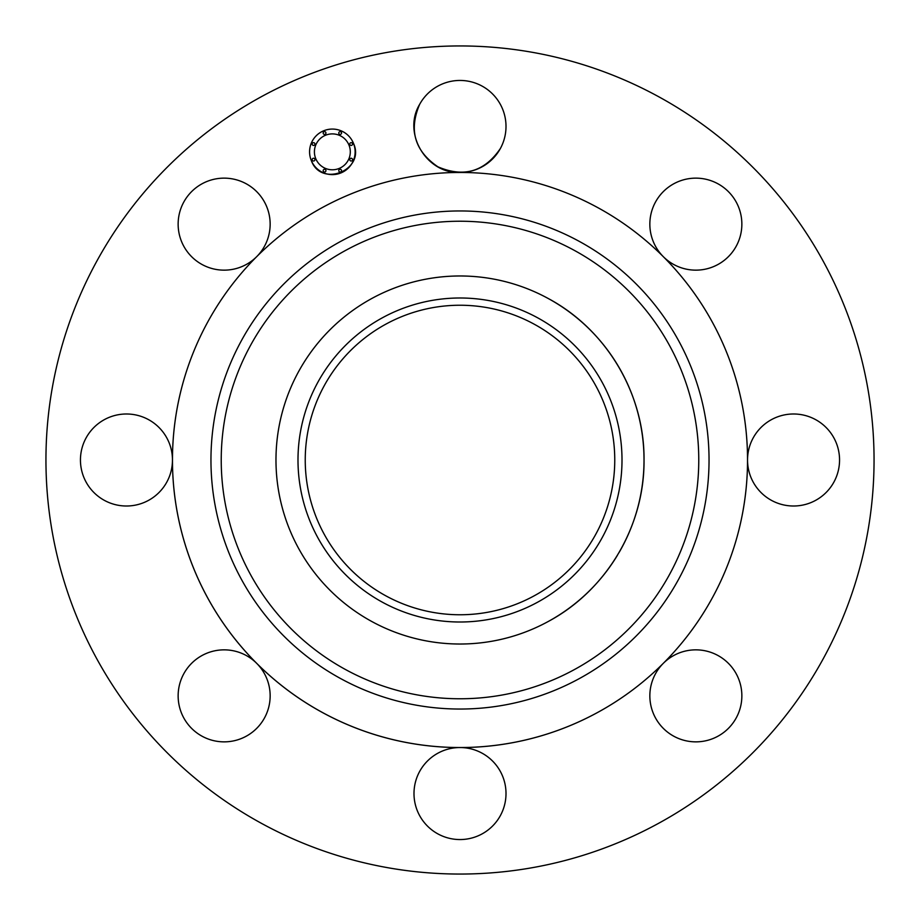<?xml version="1.0" encoding="UTF-8"?>
<svg xmlns="http://www.w3.org/2000/svg" width="920" height="920" viewBox="0 0 920 920"><rect width="100%" height="100%" fill="white"/><g stroke="black" fill="none" stroke-linecap="round" stroke-linejoin="round"><path stroke-width="1.38" d="M419.623 104.397A46.011 46.011 0 0 1 482.057 86.077A46.011 46.011 0 0 1 460 172.465L460 172.465C426.431 173.972 402.201 133.124 419.623 104.397A46.011 46.011 0 0 1 482.057 86.077A46.011 46.011 0 0 1 500.376 148.511C484.587 171.73 463.772 177.836 437.943 166.83C414.724 151.041 408.618 130.226 419.623 104.397M261.487 823.365A414.058 414.058 0 0 1 96.634 261.487A414.058 414.058 0 0 1 658.513 96.634A414.058 414.058 0 0 1 823.365 658.513A414.058 414.058 0 0 1 261.487 823.365A414.058 414.058 0 0 1 96.634 261.487A414.058 414.058 0 0 1 658.513 96.634A414.058 414.058 0 0 1 823.365 658.513A414.058 414.058 0 0 1 261.487 823.365M256.68 256.68A287.534 287.534 0 0 1 460 172.465L460 172.465A287.534 287.534 0 0 1 663.32 256.68A46.011 46.011 0 0 1 682.904 179.998A46.011 46.011 0 0 1 740.002 211.197A46.011 46.011 0 0 1 663.32 256.68A287.534 287.534 0 0 1 747.534 460A46.011 46.011 0 0 1 815.603 419.623A46.011 46.011 0 0 1 833.922 482.057A46.011 46.011 0 0 1 747.534 460A287.534 287.534 0 0 1 663.32 663.32A46.011 46.011 0 0 1 740.002 682.904A46.011 46.011 0 0 1 708.803 740.002A46.011 46.011 0 0 1 663.32 663.32A287.534 287.534 0 0 1 460 747.534A46.011 46.011 0 0 1 500.376 815.603A46.011 46.011 0 0 1 437.943 833.922A46.011 46.011 0 0 1 460 747.534A287.534 287.534 0 0 1 256.68 663.32A46.011 46.011 0 0 1 237.095 740.002A46.011 46.011 0 0 1 179.998 708.803A46.011 46.011 0 0 1 256.68 663.32A287.534 287.534 0 0 1 172.465 460A46.011 46.011 0 0 1 104.397 500.376A46.011 46.011 0 0 1 86.077 437.943A46.011 46.011 0 0 1 172.465 460A287.534 287.534 0 0 1 256.68 256.68A46.011 46.011 0 0 1 179.998 237.095A46.011 46.011 0 0 1 211.197 179.998A46.011 46.011 0 0 1 256.68 256.68M579.393 241.442A249.044 249.044 0 0 1 678.557 579.393A249.044 249.044 0 0 1 340.607 678.557A249.044 249.044 0 0 1 241.442 340.607A249.044 249.044 0 0 1 579.393 241.442M682.904 179.998A46.011 46.011 0 0 1 740.002 211.197A46.011 46.011 0 0 1 708.803 268.295A46.011 46.011 0 0 1 651.705 237.095A46.011 46.011 0 0 1 682.904 179.998M815.603 419.623A46.011 46.011 0 0 1 833.922 482.057A46.011 46.011 0 0 1 771.489 500.376A46.011 46.011 0 0 1 753.169 437.943A46.011 46.011 0 0 1 815.603 419.623M740.002 682.904A46.011 46.011 0 0 1 708.803 740.002A46.011 46.011 0 0 1 651.705 708.803A46.011 46.011 0 0 1 682.904 651.705A46.011 46.011 0 0 1 740.002 682.904M500.376 815.603A46.011 46.011 0 0 1 437.943 833.922A46.011 46.011 0 0 1 419.623 771.489A46.011 46.011 0 0 1 482.057 753.169A46.011 46.011 0 0 1 500.376 815.603M237.095 740.002A46.011 46.011 0 0 1 179.998 708.803A46.011 46.011 0 0 1 211.197 651.705A46.011 46.011 0 0 1 268.295 682.904A46.011 46.011 0 0 1 237.095 740.002M104.397 500.376A46.011 46.011 0 0 1 86.077 437.943A46.011 46.011 0 0 1 148.511 419.623A46.011 46.011 0 0 1 166.83 482.057A46.011 46.011 0 0 1 104.397 500.376M179.998 237.095A46.011 46.011 0 0 1 211.197 179.998A46.011 46.011 0 0 1 268.295 211.197A46.011 46.011 0 0 1 237.095 268.295A46.011 46.011 0 0 1 179.998 237.095M353.395 143.129A22.77 22.77 0 0 1 341.067 172.88A22.77 22.77 0 0 1 311.316 160.563A22.77 22.77 0 0 1 323.644 130.801A22.77 22.77 0 0 1 353.395 143.129A22.77 22.77 0 0 0 323.644 130.801A22.77 22.77 0 0 0 311.316 160.563C321.264 188.243 365.941 169.728 353.395 143.129M597.851 207.655A287.534 287.534 0 0 1 663.32 663.32A287.534 287.534 0 0 1 194.35 349.956A287.534 287.534 0 0 1 460 172.465M548.228 621.494C606.452 590.421 644.667 525.998 644.023 460C644.667 394.001 606.452 329.578 548.228 298.505A184.023 184.023 0 0 0 275.977 460A184.023 184.023 0 0 0 548.228 621.494A184.023 184.023 0 0 1 298.505 371.772A184.023 184.023 0 0 1 548.228 298.505A184.023 184.023 0 0 1 619.08 552.506M617.446 555.266A184.023 184.023 0 0 1 549.504 620.793M348.933 144.98A17.94 17.94 0 0 0 325.496 135.263A17.94 17.94 0 0 0 315.778 158.711A17.94 17.94 0 0 0 339.227 168.417A17.94 17.94 0 0 0 348.933 144.98A17.94 17.94 0 0 1 339.227 168.417A17.94 17.94 0 0 1 315.778 158.711A17.94 17.94 0 0 1 325.496 135.263A17.94 17.94 0 0 1 348.933 144.98M341.423 170.119A1.38 1.38 0 0 0 339.618 169.372A1.38 1.38 0 0 0 338.87 171.177A1.38 1.38 0 0 0 340.676 171.925A1.38 1.38 0 0 0 341.423 170.119A1.38 1.38 0 0 1 340.676 171.925A1.38 1.38 0 0 1 338.87 171.177A1.38 1.38 0 0 1 339.618 169.372A1.38 1.38 0 0 1 341.423 170.119M314.824 159.102A1.38 1.38 0 0 0 313.018 158.355A1.38 1.38 0 0 0 312.271 160.161A1.38 1.38 0 0 0 314.077 160.908A1.38 1.38 0 0 0 314.824 159.102A1.38 1.38 0 0 1 314.077 160.908A1.38 1.38 0 0 1 312.271 160.161A1.38 1.38 0 0 1 313.018 158.355A1.38 1.38 0 0 1 314.824 159.102M325.841 170.119A1.38 1.38 0 0 0 324.035 169.372A1.38 1.38 0 0 0 323.288 171.177A1.38 1.38 0 0 0 325.093 171.925A1.38 1.38 0 0 0 325.841 170.119A1.38 1.38 0 0 1 325.093 171.925A1.38 1.38 0 0 1 323.288 171.177A1.38 1.38 0 0 1 324.035 169.372A1.38 1.38 0 0 1 325.841 170.119M325.841 132.503A1.38 1.38 0 0 0 324.035 131.755A1.38 1.38 0 0 0 323.288 133.561A1.38 1.38 0 0 0 325.093 134.309A1.38 1.38 0 0 0 325.841 132.503A1.38 1.38 0 0 1 325.093 134.309A1.38 1.38 0 0 1 323.288 133.561A1.38 1.38 0 0 1 324.035 131.755A1.38 1.38 0 0 1 325.841 132.503M314.824 143.52A1.38 1.38 0 0 0 313.018 142.773A1.38 1.38 0 0 0 312.271 144.578A1.38 1.38 0 0 0 314.077 145.326A1.38 1.38 0 0 0 314.824 143.52A1.38 1.38 0 0 1 314.077 145.326A1.38 1.38 0 0 1 312.271 144.578A1.38 1.38 0 0 1 313.018 142.773A1.38 1.38 0 0 1 314.824 143.52M349.887 144.578A1.38 1.38 0 0 0 351.693 145.326A1.38 1.38 0 0 0 352.44 143.52A1.38 1.38 0 0 0 350.635 142.773A1.38 1.38 0 0 0 349.887 144.578A1.38 1.38 0 0 1 350.635 142.773A1.38 1.38 0 0 1 352.44 143.52A1.38 1.38 0 0 1 351.693 145.326A1.38 1.38 0 0 1 349.887 144.578M349.887 160.161A1.38 1.38 0 0 0 351.693 160.908A1.38 1.38 0 0 0 352.44 159.102A1.38 1.38 0 0 0 350.635 158.355A1.38 1.38 0 0 0 349.887 160.161A1.38 1.38 0 0 1 350.635 158.355A1.38 1.38 0 0 1 352.44 159.102A1.38 1.38 0 0 1 351.693 160.908A1.38 1.38 0 0 1 349.887 160.161M338.87 133.561A1.38 1.38 0 0 0 340.676 134.309A1.38 1.38 0 0 0 341.423 132.503A1.38 1.38 0 0 0 339.618 131.755A1.38 1.38 0 0 0 338.87 133.561A1.38 1.38 0 0 1 339.618 131.755A1.38 1.38 0 0 1 341.423 132.503A1.38 1.38 0 0 1 340.676 134.309A1.38 1.38 0 0 1 338.87 133.561M382.329 317.825A162.012 162.012 0 0 0 317.825 537.671A162.012 162.012 0 0 0 537.671 602.174A162.012 162.012 0 0 0 602.174 382.329A162.012 162.012 0 0 0 382.329 317.825M534.198 324.185A154.767 154.767 0 0 1 595.815 534.198A154.767 154.767 0 0 1 385.802 595.815A154.767 154.767 0 0 1 324.185 385.802A154.767 154.767 0 0 1 534.198 324.185M345.529 669.542A238.774 238.774 0 0 1 250.458 345.529A238.774 238.774 0 0 1 574.471 250.458A238.774 238.774 0 0 1 669.542 574.471A238.774 238.774 0 0 1 345.529 669.542"/></g></svg>
